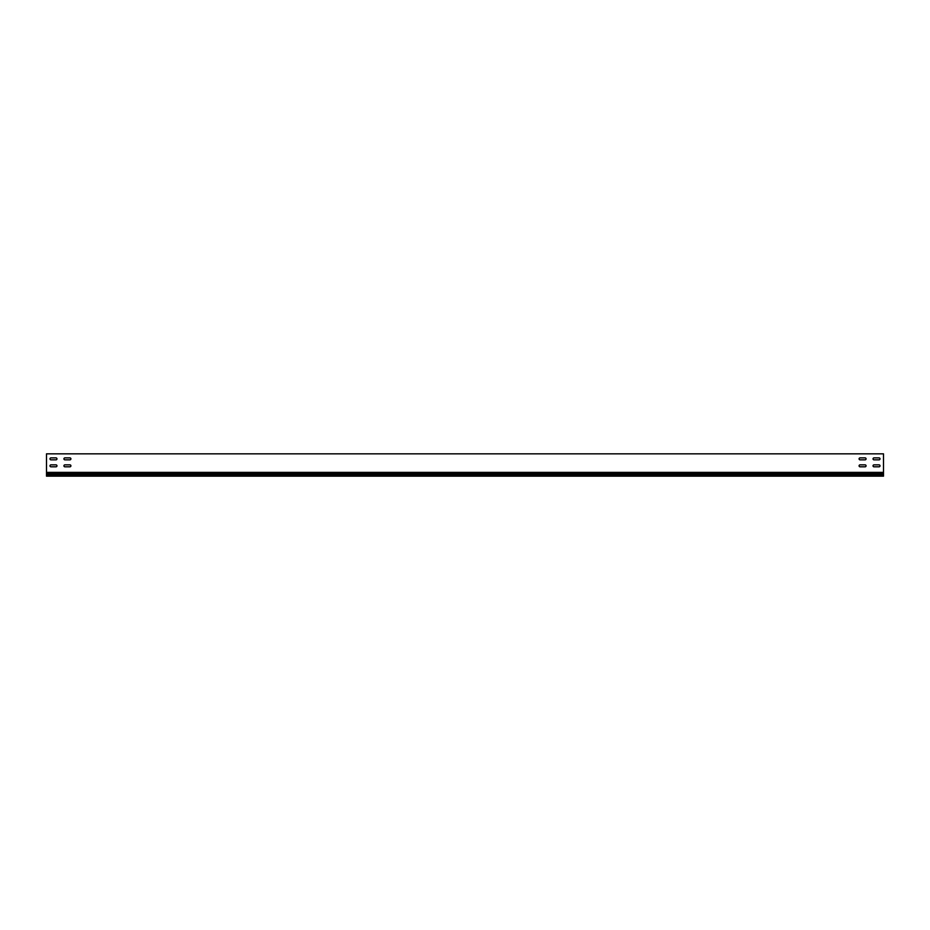 <?xml version="1.0" encoding="UTF-8"?>
<svg xmlns="http://www.w3.org/2000/svg" width="930" height="930" viewBox="0 0 930 930"><rect width="100%" height="100%" fill="white"/><g stroke="black" fill="none" stroke-linecap="round" stroke-linejoin="round"><path stroke-width="1.4" d="M874.014 464.861A0.977 0.977 0 0 0 873.038 465.837A0.977 0.977 0 0 0 874.014 466.814L879.036 466.814A0.977 0.977 0 0 0 880.013 465.837A0.977 0.977 0 0 0 879.036 464.861L874.014 464.861A0.977 0.977 0 0 0 873.038 465.837A0.977 0.977 0 0 0 874.014 466.814M64.914 464.861A0.977 0.977 0 0 0 63.938 465.837A0.977 0.977 0 0 0 64.914 466.814L69.936 466.814A0.977 0.977 0 0 0 70.913 465.837A0.977 0.977 0 0 0 69.936 464.861L64.914 464.861A0.977 0.977 0 0 0 63.938 465.837A0.977 0.977 0 0 0 64.914 466.814M50.964 464.861A0.977 0.977 0 0 0 49.988 465.837A0.977 0.977 0 0 0 50.964 466.814L55.986 466.814A0.977 0.977 0 0 0 56.963 465.837A0.977 0.977 0 0 0 55.986 464.861L50.964 464.861A0.977 0.977 0 0 0 49.988 465.837A0.977 0.977 0 0 0 50.964 466.814M860.064 464.861A0.977 0.977 0 0 0 859.088 465.837A0.977 0.977 0 0 0 860.064 466.814L865.086 466.814A0.977 0.977 0 0 0 866.063 465.837A0.977 0.977 0 0 0 865.086 464.861L860.064 464.861A0.977 0.977 0 0 0 859.088 465.837A0.977 0.977 0 0 0 860.064 466.814M874.014 457.886A0.977 0.977 0 0 0 873.038 458.862A0.977 0.977 0 0 0 874.014 459.839L879.036 459.839A0.977 0.977 0 0 0 880.013 458.862A0.977 0.977 0 0 0 879.036 457.886L874.014 457.886A0.977 0.977 0 0 0 873.038 458.862A0.977 0.977 0 0 0 874.014 459.839M64.914 457.886A0.977 0.977 0 0 0 63.938 458.862A0.977 0.977 0 0 0 64.914 459.839L69.936 459.839A0.977 0.977 0 0 0 70.913 458.862A0.977 0.977 0 0 0 69.936 457.886L64.914 457.886A0.977 0.977 0 0 0 63.938 458.862A0.977 0.977 0 0 0 64.914 459.839M50.964 457.886A0.977 0.977 0 0 0 49.988 458.862A0.977 0.977 0 0 0 50.964 459.839L55.986 459.839A0.977 0.977 0 0 0 56.963 458.862A0.977 0.977 0 0 0 55.986 457.886L50.964 457.886A0.977 0.977 0 0 0 49.988 458.862A0.977 0.977 0 0 0 50.964 459.839M860.064 457.886A0.977 0.977 0 0 0 859.088 458.862A0.977 0.977 0 0 0 860.064 459.839L865.086 459.839A0.977 0.977 0 0 0 866.063 458.862A0.977 0.977 0 0 0 865.086 457.886L860.064 457.886A0.977 0.977 0 0 0 859.088 458.862A0.977 0.977 0 0 0 860.064 459.839M883.5 472.37L883.5 453.84L46.5 453.84L46.5 472.37L883.5 472.37L883.5 473.591L46.5 473.591L46.5 476.16L883.5 476.16L883.5 473.591M879.036 466.814A0.977 0.977 0 0 0 880.013 465.837A0.977 0.977 0 0 0 879.036 464.861M69.936 466.814A0.977 0.977 0 0 0 70.913 465.837A0.977 0.977 0 0 0 69.936 464.861M55.986 466.814A0.977 0.977 0 0 0 56.963 465.837A0.977 0.977 0 0 0 55.986 464.861M865.086 466.814A0.977 0.977 0 0 0 866.063 465.837A0.977 0.977 0 0 0 865.086 464.861M879.036 459.839A0.977 0.977 0 0 0 880.013 458.862A0.977 0.977 0 0 0 879.036 457.886M69.936 459.839A0.977 0.977 0 0 0 70.913 458.862A0.977 0.977 0 0 0 69.936 457.886M55.986 459.839A0.977 0.977 0 0 0 56.963 458.862A0.977 0.977 0 0 0 55.986 457.886M865.086 459.839A0.977 0.977 0 0 0 866.063 458.862A0.977 0.977 0 0 0 865.086 457.886M883.5 475.009L46.5 475.009M46.5 472.37L46.5 473.591"/></g></svg>
